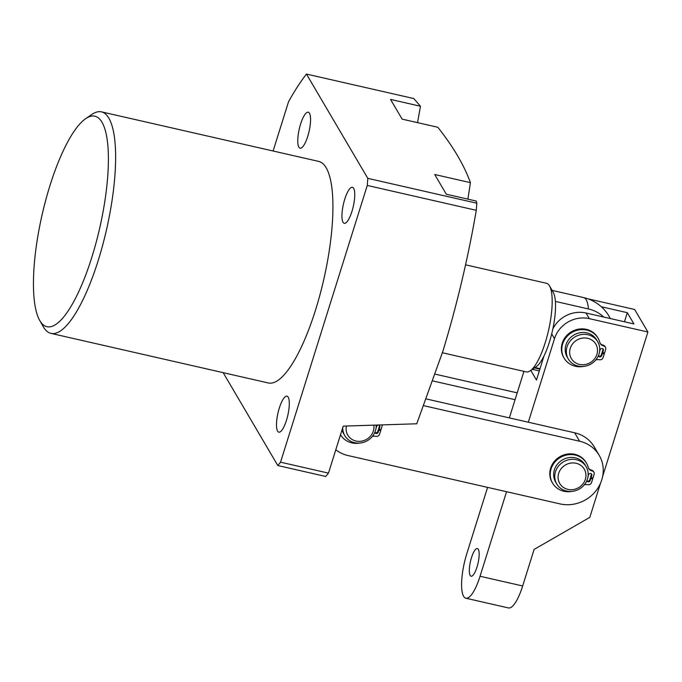 <?xml version="1.0" encoding="UTF-8"?>
<svg xmlns="http://www.w3.org/2000/svg" width="682" height="682" viewBox="0 0 682 682"><rect width="100%" height="100%" fill="white"/><g stroke="black" fill="none" stroke-linecap="round" stroke-linejoin="round"><path stroke-width="1.02" d="M49.914 185.734A107.927 29.565 -77.2 0 0 39.684 320.395A107.927 29.565 -77.2 0 0 91.891 257.08A107.927 29.565 -77.2 0 0 108.242 151.413A107.927 29.565 -77.2 0 0 85.693 118.677A107.927 29.565 -77.2 0 0 49.914 185.734M85.693 118.677L91.797 114.482A113.604 31.125 102.8 0 1 101.49 111.865A113.604 31.125 102.8 0 1 98.319 260.174A113.604 31.125 102.8 0 1 50.962 333.379A113.604 31.125 102.8 0 1 43.367 326.823L39.684 320.395M50.962 333.379L268.265 382.952A113.604 31.125 -77.2 0 0 315.621 309.739A113.604 31.125 -77.2 0 0 318.801 161.429L101.49 111.865M476.829 203.219L476.292 210.312C468.108 257.787 457 304.675 442.976 350.974L416.745 423.778L343.208 426.131L328.477 473.12L325.74 476.471L277.804 465.533L280.541 462.191L367.266 185.444L367.803 178.352L476.829 203.219L476.249 201.054L446.309 194.225L434.715 174.515L470.409 182.657C464.127 165.206 453.266 146.749 437.827 127.27L402.133 119.128L390.53 99.419L420.47 106.247L413.778 98.549L306.448 74.065L367.803 178.352M279.305 408.066A18.457 5.055 102.8 0 1 287.003 396.174A18.457 5.055 102.8 0 1 286.483 420.274A18.457 5.055 102.8 0 1 278.793 432.166A18.457 5.055 102.8 0 1 279.305 408.066M300.583 124.107A18.457 5.055 102.8 0 1 308.273 112.215A18.457 5.055 102.8 0 1 307.761 136.315A18.457 5.055 102.8 0 1 300.063 148.207A18.457 5.055 102.8 0 1 300.583 124.107M344.76 199.204A18.457 5.055 102.8 0 1 352.458 187.311A18.457 5.055 102.8 0 1 351.938 211.411A18.457 5.055 102.8 0 1 344.248 223.304A18.457 5.055 102.8 0 1 344.76 199.204M273.107 151.012L288.546 101.729A227.208 62.25 102.8 0 1 306.448 74.065M223.167 372.662L277.804 465.533M420.47 106.247L417.537 122.641M470.409 182.657L467.912 199.153M476.292 210.312L367.266 185.444M280.541 462.191L328.477 473.12M582.01 338.178A14.203 13.111 149.5 0 0 569.743 353.788A14.203 13.111 149.5 0 0 585.156 364.538A14.203 13.111 149.5 0 0 597.423 348.92A14.203 13.111 149.5 0 0 582.01 338.178M584.926 366.234A17.041 15.737 -30.5 0 1 568.345 359.056A17.041 15.737 -30.5 0 1 581.149 334.598A17.041 15.737 -30.5 0 1 597.722 341.776A17.041 15.737 -30.5 0 1 584.926 366.234M568.345 359.056L567.245 357.18A17.041 15.737 -30.5 0 1 580.041 332.722A17.041 15.737 -30.5 0 1 596.614 339.9L597.722 341.776M553.187 292.254A39.761 10.895 102.8 0 1 553.23 292.331A39.761 10.895 102.8 0 1 555.395 301.41A39.761 10.895 102.8 0 1 550.178 339.568A39.761 10.895 102.8 0 1 536.282 366.652L530.17 370.846A45.438 12.447 -77.2 0 0 548.541 330.361A45.438 12.447 -77.2 0 0 549.547 285.911A45.438 12.447 -77.2 0 0 549.496 285.818A45.438 12.447 -77.2 0 0 546.512 283.286L465.474 264.804M610.313 318.554A39.761 39.761 0 0 0 583.596 297.574A39.761 10.895 102.8 0 1 586.205 299.782A39.761 10.895 102.8 0 1 588.413 308.946L555.395 301.41M588.413 308.946A35.924 33.179 -30.5 0 1 603.698 317.045M540.016 368.672L535.003 367.53M442.413 352.756L526.299 371.895A45.438 12.447 -77.2 0 0 530.17 370.846M423.854 405.705L579.623 441.237A34.083 31.474 -30.5 0 1 599.18 455.278A34.083 31.474 -30.5 0 1 601.763 479.855A34.083 31.474 -30.5 0 1 559.99 503.896L348.008 455.542A34.083 31.474 -30.5 0 1 335.783 449.805M426.403 398.97L574.653 432.789A34.083 31.474 -30.5 0 1 594.21 446.829L599.18 455.278M515.063 399.686L432.976 380.965M517.203 392.858L435.338 374.188M471.475 557.68A14.203 3.887 102.8 0 1 477.4 548.533A14.203 3.887 102.8 0 1 476.999 567.074A14.203 3.887 102.8 0 1 471.083 576.222A14.203 3.887 102.8 0 1 471.475 557.68M552.863 328.895A28.405 26.231 -30.5 0 1 586 313.004L589.316 318.639A28.405 26.231 149.5 0 0 554.5 338.673L528.32 422.218M506.547 491.705L480.051 576.256L522.659 585.974L534.108 549.419L589.811 517.365L600.527 483.18M602.641 476.437L647.9 332.006L589.316 318.639M523.947 371.358L509.36 417.896M487.587 487.374L466.795 553.724A34.083 9.335 -77.2 0 0 463.607 596.315A34.083 9.335 -77.2 0 0 465.84 598.216A34.083 9.335 -77.2 0 0 480.051 576.256M647.9 332.006L634.644 309.475L587.901 298.81M586 313.004L633.936 323.941L627.304 312.68L601.311 306.747M530.801 370.411L536.461 380.036L544.023 355.902M522.659 585.974A34.083 9.335 102.8 0 1 508.448 607.935L465.84 598.216M539.309 370.931L532.361 369.346M627.304 312.68L624.456 321.776M563.204 487.263A14.203 13.111 149.5 0 0 582.803 484.058A14.203 13.111 149.5 0 0 580.825 465.371A14.203 13.111 149.5 0 0 561.226 468.585A14.203 13.111 149.5 0 0 563.204 487.263M582.036 462.251A17.041 15.737 -30.5 0 1 586.153 466.735A17.041 15.737 -30.5 0 1 582.13 487.025A17.041 15.737 -30.5 0 1 560.894 488.517A17.041 15.737 -30.5 0 1 556.776 484.024A17.041 15.737 -30.5 0 1 560.8 463.734A17.041 15.737 -30.5 0 1 582.036 462.251M556.776 484.024L555.677 482.14A17.041 15.737 -30.5 0 1 559.7 461.859A17.041 15.737 -30.5 0 1 580.936 460.367A17.041 15.737 -30.5 0 1 585.045 464.86L586.153 466.735M346.43 426.028A14.203 13.111 149.5 0 0 346.243 427.068A14.203 13.111 149.5 0 0 358.144 441.339A14.203 13.111 149.5 0 0 373.838 428.859A14.203 13.111 149.5 0 0 373.83 425.15M376.183 425.074A17.041 15.737 -30.5 0 1 376.046 428.1A17.041 15.737 -30.5 0 1 362.492 442.609A17.041 15.737 -30.5 0 1 344.802 435.67A17.041 15.737 -30.5 0 1 342.782 427.469M344.802 435.67L343.694 433.795A17.041 15.737 -30.5 0 1 342.074 429.745M601.95 352.807L603.843 353.285L604.286 354.035L602.394 353.557L601.95 352.807L601.277 354.938A1.705 1.577 -30.5 0 1 598.489 355.782M602.394 353.557L601.72 355.689A1.705 1.577 -30.5 0 1 598.455 355.569M583.434 366.43A19.684 18.175 -30.5 0 1 575.429 366.285A19.684 18.175 -30.5 0 1 564.133 358.169A19.684 18.175 -30.5 0 1 566.154 337.454A19.684 18.175 -30.5 0 1 586.776 330.097A19.684 18.175 -30.5 0 1 598.071 338.204A19.684 18.175 -30.5 0 1 599.862 342.543A5.115 4.723 149.5 0 0 602.649 345.595L604.175 346.166A2.839 2.626 -30.5 0 1 605.701 349.218L604.61 352.995L602.692 352.603L602.249 351.852L602.914 349.713A1.705 1.577 -30.5 0 0 602.948 348.894M564.133 358.169L563.699 357.419A19.684 18.175 -30.5 0 1 565.719 336.703A19.684 18.175 -30.5 0 1 586.332 329.346A19.684 18.175 -30.5 0 1 597.628 337.454L598.071 338.204M600.126 343.285A5.115 4.723 149.5 0 0 602.206 344.845L603.732 345.416A2.839 2.626 -30.5 0 1 605.028 346.482L605.463 347.232M604.286 354.035L603.024 357.769A2.839 2.626 -30.5 0 1 599.913 359.764L598.259 359.61A5.115 4.723 149.5 0 0 595.753 359.985M599.58 351.597L600.16 349.738A1.705 1.577 -30.5 0 1 603.229 349.235A1.705 1.577 -30.5 0 1 603.357 350.463L602.692 352.603M378.399 429.413L380.292 429.899L380.735 430.649L378.842 430.163L378.399 429.413L377.734 431.553A1.705 1.577 -30.5 0 1 374.947 432.388M378.842 430.163L378.178 432.303A1.705 1.577 -30.5 0 1 374.912 432.183M359.883 443.044A19.684 18.175 -30.5 0 1 351.886 442.891A19.684 18.175 -30.5 0 1 340.591 434.784A19.684 18.175 -30.5 0 1 340.531 434.673L340.591 434.784M379.405 425.508A1.705 1.577 -30.5 0 1 379.371 426.327L378.698 428.458L379.141 429.208L381.067 429.6L382.15 425.832A2.839 2.626 -30.5 0 0 382.244 424.877M380.735 430.649L379.473 434.374A2.839 2.626 -30.5 0 1 376.362 436.378L374.708 436.216A5.115 4.723 149.5 0 0 372.202 436.591M376.029 428.211L376.617 426.352A1.705 1.577 -30.5 0 1 379.678 425.849A1.705 1.577 -30.5 0 1 379.814 427.077L379.141 429.208M590.382 477.767L592.274 478.244L592.718 479.003L590.825 478.517L590.382 477.767L589.708 479.898A1.705 1.577 -30.5 0 1 586.921 480.742M590.825 478.517L590.152 480.648A1.705 1.577 -30.5 0 1 586.887 480.537M571.857 491.39A19.684 18.175 -30.5 0 1 563.861 491.245A19.684 18.175 -30.5 0 1 552.565 483.129A19.684 18.175 -30.5 0 1 554.585 462.413A19.684 18.175 -30.5 0 1 575.207 455.056A19.684 18.175 -30.5 0 1 586.494 463.172A19.684 18.175 -30.5 0 1 588.293 467.511A5.115 4.723 149.5 0 0 591.081 470.554L592.607 471.126A2.839 2.626 -30.5 0 1 594.133 474.186L593.042 477.954L591.124 477.562L590.68 476.812L591.345 474.681A1.705 1.577 -30.5 0 0 591.379 473.862M552.565 483.129L552.13 482.379A19.684 18.175 -30.5 0 1 554.142 461.663A19.684 18.175 -30.5 0 1 574.764 454.306A19.684 18.175 -30.5 0 1 586.06 462.422L586.494 463.172M588.557 468.244A5.115 4.723 149.5 0 0 590.638 469.804L592.164 470.375A2.839 2.626 -30.5 0 1 593.451 471.441L593.894 472.2M592.718 479.003L591.447 482.728A2.839 2.626 -30.5 0 1 588.344 484.732L586.682 484.57A5.115 4.723 149.5 0 0 584.176 484.945M588.012 476.565L588.592 474.698A1.705 1.577 -30.5 0 1 591.661 474.203A1.705 1.577 -30.5 0 1 591.788 475.431L591.124 477.562M574.653 432.789L579.623 441.237M554.5 338.673L551.704 333.924M604.175 346.166L603.732 345.416M602.649 345.595L602.206 344.845M601.72 355.689L601.277 354.938M603.357 350.463L602.914 349.713M378.178 432.303L377.734 431.553M379.814 427.077L379.371 426.327M592.607 471.126L592.164 470.375M591.081 470.554L590.638 469.804M590.152 480.648L589.708 479.898M591.788 475.431L591.345 474.681M553.23 292.331L549.547 285.911M539.871 369.158L534.432 367.922M583.596 297.574L552.113 290.387"/></g></svg>
